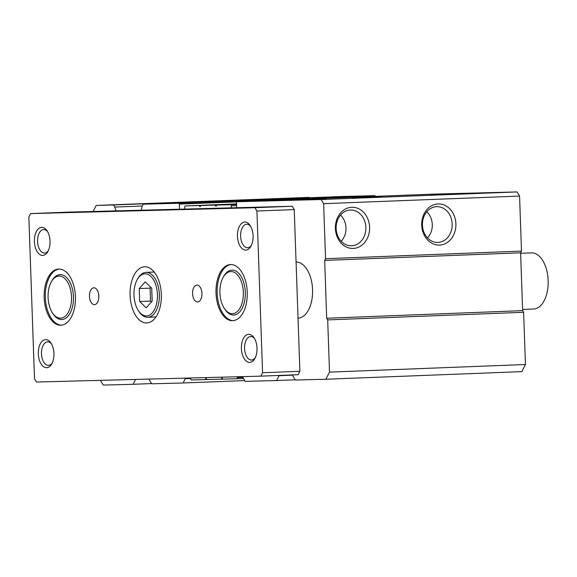 <?xml version="1.0" encoding="UTF-8"?>
<svg xmlns="http://www.w3.org/2000/svg" width="577" height="577" viewBox="0 0 577 577"><rect width="100%" height="100%" fill="white"/><g stroke="black" fill="none" stroke-linecap="round" stroke-linejoin="round"><path stroke-width="0.87" d="M298.035 318.151A28.093 15.622 -92.2 0 0 312.561 289.676A28.093 15.622 -92.2 0 0 296.073 262.008M455.902 223.847A20.592 17.108 -91.5 0 1 439.523 245.088A20.592 17.108 -91.5 0 1 421.708 225.174A20.592 17.108 -91.5 0 1 438.087 203.933A20.592 17.108 -91.5 0 1 455.902 223.847M422.451 225.124A17.901 14.872 88.5 0 0 437.085 242.441A17.901 14.872 88.5 0 0 452.173 223.97A17.901 14.872 88.5 0 0 436.147 206.696A17.901 14.872 88.5 0 0 422.451 225.124M326.351 198.69L295.763 199.664L326.351 198.69M382.335 196.519L351.746 197.485L382.335 196.519M325.406 199.007L293.383 200.031L325.406 199.007M463.035 193.663L431.005 194.687L463.035 193.663M279.232 199.216L248.644 200.19L279.232 199.216M223.249 201.395L192.668 202.368L223.249 201.395M341.173 241.215A16.834 13.985 88.5 0 0 345.976 227.857A16.834 13.985 88.5 0 0 340.488 215.12M336.146 228.478A17.901 14.872 88.5 0 0 350.78 245.795A17.901 14.872 88.5 0 0 365.868 227.324A17.901 14.872 88.5 0 0 349.842 210.042A17.901 14.872 88.5 0 0 336.146 228.478M427.478 237.861A16.834 13.985 88.5 0 0 432.281 224.503A16.834 13.985 88.5 0 0 426.792 211.766M236.678 207.72L236.498 202.592A0.844 0.469 87.8 0 1 236.938 201.741L321.137 199.534L323.632 203.681L325.551 258.705L324.671 260.415L326.69 318.244L327.686 319.903L329.51 372.122L325.854 379.24L295.229 380.041L292.395 374.92M236.938 201.741L432.88 194.132A0.844 0.469 -92.2 0 0 432.873 194.132L236.938 201.741M184.813 209.076L184.748 207.042A1.125 0.627 87.8 0 1 185.325 205.902L198.971 205.542L200.053 206.638L201.056 205.491L214.911 205.123L215.993 206.22L216.988 205.073L230.634 204.712A1.125 0.627 87.8 0 1 231.298 205.823L231.37 207.857M216.988 205.073L236.563 204.316L216.988 205.073M201.056 205.491L236.556 204.114L201.056 205.491M185.325 205.902A1.125 0.627 87.8 0 1 185.332 205.902L236.548 203.912L185.325 205.902M141.105 210.223L142.187 206.35A4.212 2.344 87.8 0 1 144.135 204.171L178.827 203.263A0.844 0.469 87.8 0 1 179.324 204.092L179.505 209.22M144.135 204.171A4.212 2.344 87.8 0 1 144.149 204.171L340.084 196.562A4.212 2.344 -92.2 0 0 340.069 196.562A4.212 2.344 -92.2 0 0 340.055 196.562L144.135 204.171M93.077 211.485L96.193 205.426L112.594 205.001A4.212 2.344 87.8 0 1 114.708 207.071L116.056 210.879M137.081 379.392L135.573 379.45L133.085 384.296L103.247 385.075L100.412 380.351M148.852 379.103L151.672 383.806L183.226 382.977L185.405 378.123M237.27 376.767L237.298 377.625A1.125 0.627 87.8 0 1 236.714 378.764L223.068 379.125L221.986 378.029L220.991 379.176L207.136 379.543L206.054 378.447L205.051 379.594L191.413 379.954A1.125 0.627 87.8 0 1 190.742 378.851L190.713 377.985M205.051 379.594L207.042 379.522L205.051 379.594M220.991 379.176L222.974 379.103L220.991 379.176M236.714 378.764L243.379 378.505L236.714 378.764M279.124 375.439L276.643 380.531L245.088 381.354L242.578 376.63M324.671 260.415L520.605 252.805L521.485 251.096L325.551 258.705M521.485 251.096L519.567 196.072L323.632 203.681M369.597 227.194A20.592 17.108 -91.5 0 1 353.218 248.435A20.592 17.108 -91.5 0 1 335.403 228.528A20.592 17.108 -91.5 0 1 351.782 207.287A20.592 17.108 -91.5 0 1 369.597 227.194M519.567 196.072L517.079 191.925L321.137 199.534M517.079 191.925L432.88 194.132M375.252 196.368A0.844 0.469 -92.2 0 0 374.769 195.653L340.084 196.562M309.524 197.752A4.212 2.344 -92.2 0 0 308.529 197.392L96.193 205.426M151.535 383.575L133.085 384.296M244.634 380.596L183.226 382.977M190.735 378.498L185.426 378.707M295.092 379.81L276.643 380.531M292.402 375.173L279.131 375.685M329.51 372.122L525.445 364.513L521.788 371.631L325.854 379.24M525.445 364.513L523.62 312.294L327.686 319.903M523.62 312.294L522.625 310.635L326.69 318.244M522.625 310.635L520.605 252.805M51.649 281.273A22.474 12.499 87.8 0 1 60.087 274.623A22.474 12.499 87.8 0 1 73.452 296.751A22.474 12.499 87.8 0 1 61.833 319.535A22.474 12.499 87.8 0 1 52.904 313.556M223.479 276.765A22.474 12.499 87.8 0 1 231.918 270.115A22.474 12.499 87.8 0 1 245.29 292.243A22.474 12.499 87.8 0 1 233.663 315.028A22.474 12.499 87.8 0 1 224.734 309.056M251.406 245.333A11.764 6.542 87.8 0 1 247.634 247.742A11.764 6.542 87.8 0 1 240.638 236.159A11.764 6.542 87.8 0 1 246.725 224.237A11.764 6.542 87.8 0 1 250.663 226.343M52.247 362.947A11.764 6.542 87.8 0 1 48.482 365.356A11.764 6.542 87.8 0 1 41.486 353.773A11.764 6.542 87.8 0 1 47.566 341.851A11.764 6.542 87.8 0 1 51.512 343.957M255.322 357.625A11.764 6.542 87.8 0 1 251.558 360.034A11.764 6.542 87.8 0 1 244.561 348.45A11.764 6.542 87.8 0 1 250.649 336.528A11.764 6.542 87.8 0 1 254.587 338.634M48.324 250.656A11.764 6.542 87.8 0 1 44.559 253.065A11.764 6.542 87.8 0 1 37.563 241.482A11.764 6.542 87.8 0 1 43.65 229.559A11.764 6.542 87.8 0 1 47.588 231.665M237.479 236.267A14.043 7.811 -92.2 0 0 242.585 248.99A14.043 7.811 -92.2 0 0 250.916 246.285A14.043 7.811 -92.2 0 0 253.094 235.856A14.043 7.811 -92.2 0 0 250.108 225.434A14.043 7.811 -92.2 0 0 241.64 223.342A14.043 7.811 -92.2 0 0 237.479 236.267M38.32 353.881A14.043 7.811 -92.2 0 0 43.426 366.604A14.043 7.811 -92.2 0 0 51.764 363.899A14.043 7.811 -92.2 0 0 53.942 353.47A14.043 7.811 -92.2 0 0 50.949 343.048A14.043 7.811 -92.2 0 0 42.482 340.957A14.043 7.811 -92.2 0 0 38.32 353.881M241.395 348.558A14.043 7.811 -92.2 0 0 246.509 361.281A14.043 7.811 -92.2 0 0 254.839 358.577A14.043 7.811 -92.2 0 0 257.017 348.147A14.043 7.811 -92.2 0 0 254.031 337.725A14.043 7.811 -92.2 0 0 245.557 335.634A14.043 7.811 -92.2 0 0 241.395 348.558M34.396 241.59A14.043 7.811 -92.2 0 0 39.51 254.313A14.043 7.811 -92.2 0 0 47.841 251.608A14.043 7.811 -92.2 0 0 50.019 241.179A14.043 7.811 -92.2 0 0 47.033 230.757A14.043 7.811 -92.2 0 0 38.565 228.665A14.043 7.811 -92.2 0 0 34.396 241.59M130.085 295.28A28.093 15.622 -92.2 0 0 146.796 322.94A28.093 15.622 -92.2 0 0 161.329 294.458A28.093 15.622 -92.2 0 0 144.618 266.798A28.093 15.622 -92.2 0 0 130.085 295.28M98.797 295.28A8.424 4.688 -92.2 0 0 98.804 295.979A8.424 4.688 -92.2 0 0 98.855 296.802M89.471 296.347A8.424 4.688 -92.2 0 0 94.484 304.642A8.424 4.688 -92.2 0 0 98.847 296.102A8.424 4.688 -92.2 0 0 93.835 287.8A8.424 4.688 -92.2 0 0 89.471 296.347M201.892 292.582A8.424 4.688 -92.2 0 0 201.9 293.282A8.424 4.688 -92.2 0 0 201.95 294.097M192.574 293.643A8.424 4.688 -92.2 0 0 197.586 301.937A8.424 4.688 -92.2 0 0 201.943 293.397A8.424 4.688 -92.2 0 0 196.93 285.096A8.424 4.688 -92.2 0 0 192.574 293.643M231.117 264.547A28.093 15.622 -92.2 0 0 217.168 292.979A28.093 15.622 -92.2 0 0 233.296 320.646M216.007 293.029A28.093 15.622 -92.2 0 0 232.719 320.689A28.093 15.622 -92.2 0 0 247.244 292.207A28.093 15.622 -92.2 0 0 230.533 264.547A28.093 15.622 -92.2 0 0 216.007 293.029M59.287 269.048A28.093 15.622 -92.2 0 0 45.338 297.487A28.093 15.622 -92.2 0 0 61.465 325.147M44.169 297.53A28.093 15.622 -92.2 0 0 60.881 325.19A28.093 15.622 -92.2 0 0 75.414 296.715A28.093 15.622 -92.2 0 0 58.703 269.055A28.093 15.622 -92.2 0 0 44.169 297.53M30.61 213.591L67.927 212.141L292.25 206.263L294.241 209.581L299.889 371.285L298.129 374.704L260.811 376.146L36.488 382.032L34.497 378.707L28.85 217.01L30.61 213.591L254.926 207.713L256.924 211.031L262.564 372.735L299.889 371.285M294.241 209.581L256.924 211.031M292.25 206.263L254.926 207.713M262.564 372.735L260.811 376.146M157.427 294.566A21.068 11.72 -92.2 0 0 149.76 275.481A21.068 11.72 -92.2 0 0 137.261 279.535A21.068 11.72 -92.2 0 0 133.994 295.179A21.068 11.72 -92.2 0 0 138.48 310.815A21.068 11.72 -92.2 0 0 151.181 313.953A21.068 11.72 -92.2 0 0 157.427 294.566M137.261 279.535L137.867 278.467A22.474 12.499 87.8 0 1 146.003 272.373A22.474 12.499 87.8 0 1 159.375 294.501A22.474 12.499 87.8 0 1 147.748 317.278A22.474 12.499 87.8 0 1 139.158 311.832L138.48 310.815M145.253 281.901L139.237 288.55L139.684 301.519L146.161 307.837L152.184 301.187L151.729 288.226L145.253 281.901M150.821 287.339L150.107 288.132L150.554 301.093L151.462 301.98M150.554 301.093L139.684 301.519M150.107 288.132L139.237 288.55M243.343 292.308A21.068 11.72 -92.2 0 0 235.676 273.231A21.068 11.72 -92.2 0 0 223.176 277.285A21.068 11.72 -92.2 0 0 219.909 292.928A21.068 11.72 -92.2 0 0 224.395 308.565A21.068 11.72 -92.2 0 0 237.097 311.695A21.068 11.72 -92.2 0 0 243.343 292.308M223.176 277.285L223.782 276.217A22.474 12.499 87.8 0 1 231.918 270.115A22.474 12.499 87.8 0 1 245.29 292.243A22.474 12.499 87.8 0 1 233.663 315.028A22.474 12.499 87.8 0 1 225.08 309.582L224.395 308.565M520.627 253.289L531.439 252.863A28.093 15.622 87.8 0 1 548.15 280.523A28.093 15.622 87.8 0 1 533.617 309.005L522.589 309.431M71.505 296.816A21.068 11.72 87.8 0 1 65.266 316.203A21.068 11.72 87.8 0 1 52.557 313.066A21.068 11.72 87.8 0 1 48.079 297.429A21.068 11.72 87.8 0 1 51.346 281.785A21.068 11.72 87.8 0 1 63.845 277.732A21.068 11.72 87.8 0 1 71.505 296.816M52.557 313.066L53.243 314.083A22.474 12.499 -92.2 0 0 61.833 319.535A22.474 12.499 -92.2 0 0 73.452 296.751A22.474 12.499 -92.2 0 0 60.087 274.623A22.474 12.499 -92.2 0 0 51.952 280.718L51.346 281.785M236.606 205.614L231.298 205.823M236.563 204.482L230.634 204.712M215.798 206.112L216.173 206.097M216.822 205.167L215.098 205.232M236.563 204.287L214.911 205.123M199.866 206.53L200.241 206.516M200.89 205.585L199.166 205.65M236.556 204.085L198.971 205.542M236.707 201.863L179.324 204.092M374.769 195.653L178.827 203.263M142.295 206.003L114.708 207.071M308.529 197.392L112.594 205.001M206.927 379.414L205.232 379.478M206.241 378.548L205.874 378.562M222.859 378.995L221.171 379.06M222.174 378.13L221.806 378.144M242.722 377.416L237.298 377.625M146.003 272.373L154.203 272.048M147.748 317.278L155.949 316.961"/></g></svg>

